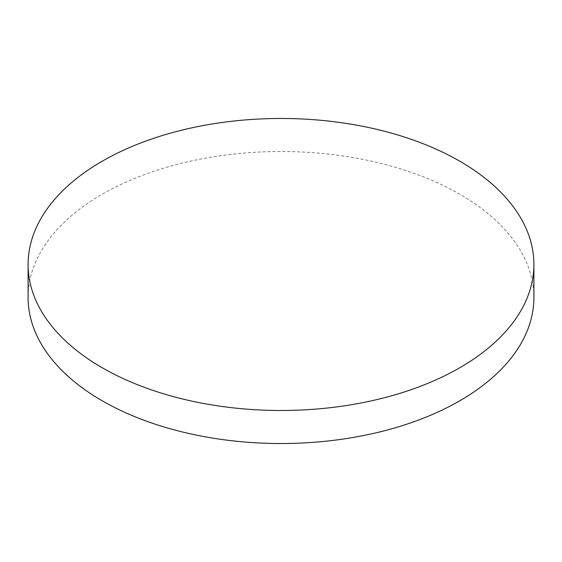<?xml version="1.0" encoding="UTF-8"?>
<svg xmlns="http://www.w3.org/2000/svg" width="562" height="562" viewBox="0 0 562 562"><rect width="100%" height="100%" fill="white"/><g stroke="black" fill="none" stroke-linecap="round" stroke-linejoin="round"><path stroke-width="0.42" stroke-dasharray="2.81 2.11" d="M533.9 297.523A252.9 146.008 0 0 0 459.828 194.276A252.9 146.008 0 0 0 184.217 162.622A252.9 146.008 0 0 0 28.1 297.523"/><path stroke-width="0.84" d="M102.172 367.724A252.9 146.008 0 0 0 377.783 399.378A252.9 146.008 0 0 0 533.9 264.477A252.9 146.008 0 0 0 459.828 161.238A252.9 146.008 0 0 0 184.217 129.583A252.9 146.008 0 0 0 28.1 264.477A252.9 146.008 0 0 0 102.172 367.724M28.1 264.477L28.1 297.523A252.9 146.008 0 0 0 102.172 400.762A252.9 146.008 0 0 0 377.783 432.417A252.9 146.008 0 0 0 533.9 297.523L533.9 264.477"/></g></svg>
